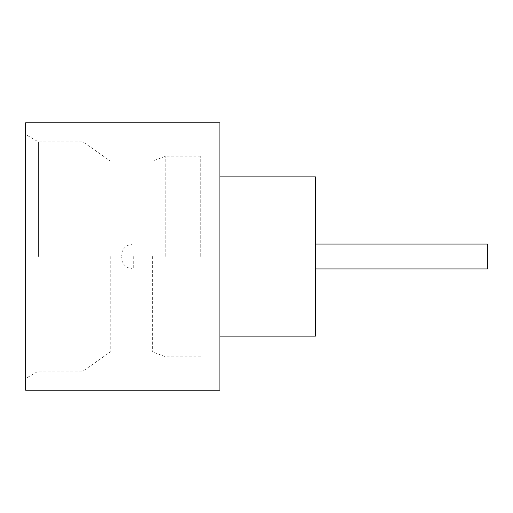 <?xml version="1.0" encoding="UTF-8"?>
<svg xmlns="http://www.w3.org/2000/svg" width="513" height="513" viewBox="0 0 513 513"><rect width="100%" height="100%" fill="white"/><g stroke="black" fill="none" stroke-linecap="round" stroke-linejoin="round"><path stroke-width="0.38" stroke-dasharray="2.56 1.92" d="M487.35 268.921L487.35 244.079M315.341 256.5L315.341 194.408L315.341 256.5M82.965 256.5L82.965 141.87L82.965 256.5M110.25 256.5L110.25 352.027L110.25 256.5M165.75 256.5L165.75 156.202L165.75 256.5M152.63 256.5L152.63 352.027L152.63 256.5M25.65 390.233L25.65 122.767M38.385 256.5L38.385 141.87L38.385 256.5M219.885 390.233L219.885 122.767M315.405 336.105L315.405 176.895M200.775 256.5L200.775 156.202L200.775 256.5M200.839 256.5L200.839 194.408L200.839 256.5M25.65 256.5L25.65 378.485L25.65 256.5M219.885 256.5L219.885 176.895L219.885 256.5M133.271 256.5L133.271 268.921L133.271 256.5M200.775 156.202L165.75 156.202L152.63 160.973L110.25 160.973L82.965 141.87L38.385 141.87L25.65 134.515M200.839 268.921L133.271 268.921C125.993 268.267 121.959 264.233 121.177 256.821M200.839 244.079L133.271 244.079C125.993 244.733 121.959 248.767 121.177 256.179M200.775 356.798L165.75 356.798L152.63 352.027L110.25 352.027L82.965 371.13L38.385 371.13L25.65 378.485"/><path stroke-width="0.77" d="M315.405 244.079L487.35 244.079L487.35 268.921L315.405 268.921M219.885 176.895L315.405 176.895L315.405 336.105L219.885 336.105M219.885 256.5L219.885 390.233L25.65 390.233L25.65 122.767L219.885 122.767L219.885 256.5"/></g></svg>
